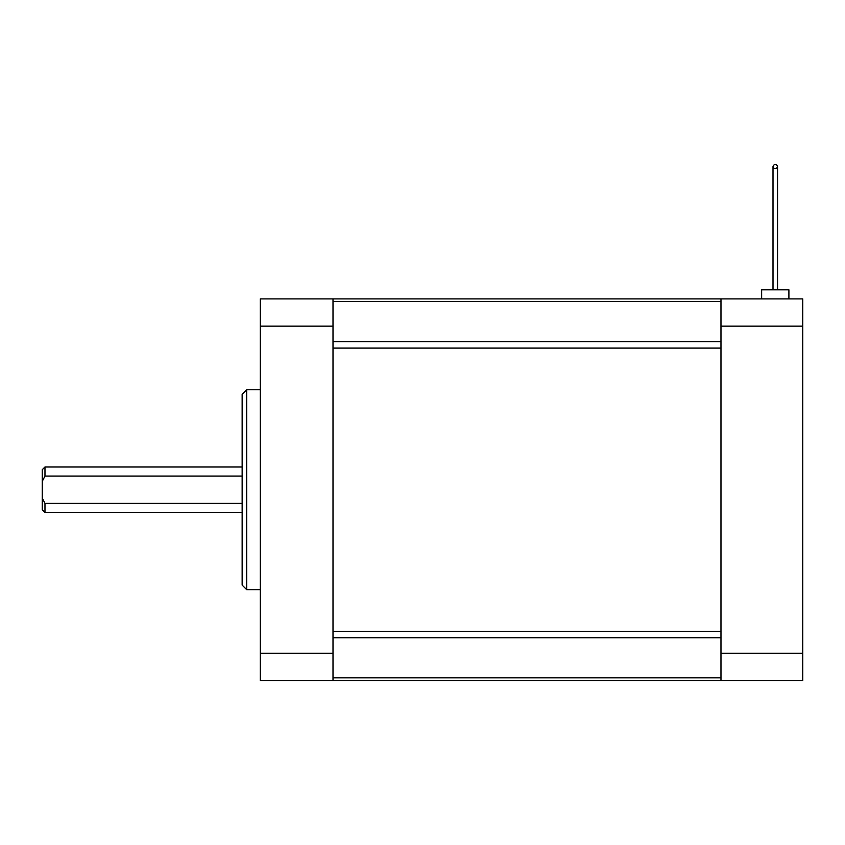 <?xml version="1.0" encoding="UTF-8"?>
<svg xmlns="http://www.w3.org/2000/svg" width="845" height="845" viewBox="0 0 845 845"><rect width="100%" height="100%" fill="white"/><g stroke="black" fill="none" stroke-linecap="round" stroke-linejoin="round"><path stroke-width="1.27" d="M246.687 589.652L242.145 585.11L242.145 394.298L246.687 389.756L246.687 589.652L260.313 589.652M246.687 389.756L260.313 389.756M242.145 503.335L44.975 503.335L44.975 512.419L242.145 512.419M44.975 466.989L44.975 476.073L42.25 481.375L42.25 469.714L44.975 466.989L242.145 466.989M242.145 476.073L44.975 476.073M44.975 512.419L42.25 509.693L42.25 498.032L44.975 503.335M42.25 481.375L42.25 498.032M333.004 298.898L333.004 326.149L260.313 326.149L260.313 298.898L802.75 298.898L802.75 680.51L260.313 680.51L260.313 653.248L333.004 653.248L333.004 326.149M333.004 653.248L333.004 680.51M260.313 653.248L260.313 326.149M333.004 631.31L333.004 348.087L720.975 348.087L720.975 631.31L333.004 631.31M775.277 168.599A2.271 2.06 0 0 0 775.277 164.49A2.271 2.06 0 0 0 775.277 168.599M761.641 298.898L761.641 289.814L788.903 289.814L788.903 298.898M720.975 680.51L720.975 298.898M720.975 653.248L802.75 653.248M802.75 326.149L720.975 326.149M333.004 341.665L720.975 341.665M720.975 301.559L333.004 301.559M333.004 677.848L720.975 677.848M720.975 637.743L333.004 637.743M777.548 289.814L777.548 166.549M773.006 289.814L773.006 166.549"/></g></svg>
